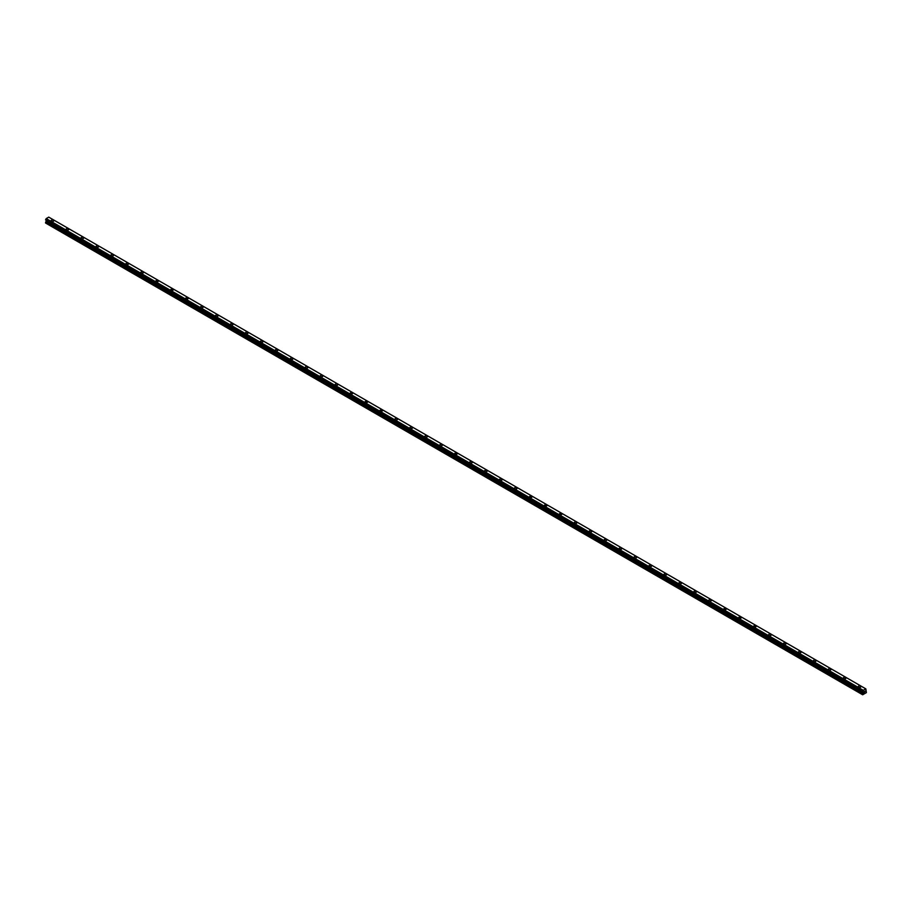 <?xml version="1.0" encoding="UTF-8"?>
<svg xmlns="http://www.w3.org/2000/svg" width="912" height="912" viewBox="0 0 912 912"><rect width="100%" height="100%" fill="white"/><g stroke="black" fill="none" stroke-linecap="round" stroke-linejoin="round"><path stroke-width="1.37" d="M51.129 220.727A1.322 0.764 180 0 1 53.774 220.727A1.322 0.764 180 0 1 51.129 220.727A1.322 0.764 180 0 1 53.774 220.727M66.074 229.357A1.322 0.764 180 0 1 68.719 229.357A1.322 0.764 180 0 1 66.074 229.357A1.322 0.764 180 0 1 68.719 229.357M81.02 237.986A1.322 0.764 180 0 1 83.665 237.986A1.322 0.764 180 0 1 81.02 237.986A1.322 0.764 180 0 1 83.665 237.986M95.965 246.616A1.322 0.764 180 0 1 98.61 246.616A1.322 0.764 180 0 1 95.965 246.616A1.322 0.764 180 0 1 98.61 246.616M110.911 255.246A1.322 0.764 180 0 1 113.555 255.246A1.322 0.764 180 0 1 110.911 255.246A1.322 0.764 180 0 1 113.555 255.246M125.856 263.876A1.322 0.764 180 0 1 128.501 263.876A1.322 0.764 180 0 1 125.856 263.876A1.322 0.764 180 0 1 128.501 263.876M140.801 272.506A1.322 0.764 180 0 1 143.446 272.506A1.322 0.764 180 0 1 140.801 272.506A1.322 0.764 180 0 1 143.446 272.506M155.758 281.135A1.322 0.764 180 0 1 158.392 281.135A1.322 0.764 180 0 1 155.758 281.135A1.322 0.764 180 0 1 158.392 281.135M170.704 289.765A1.322 0.764 180 0 1 173.337 289.765A1.322 0.764 180 0 1 170.704 289.765A1.322 0.764 180 0 1 173.337 289.765M187.906 297.859A1.322 0.764 180 0 1 186.037 298.931A1.322 0.764 180 0 1 187.906 297.859M185.649 298.395A1.322 0.764 180 0 1 188.282 298.395M200.594 307.025A1.322 0.764 180 0 1 203.239 307.025A1.322 0.764 180 0 1 200.594 307.025A1.322 0.764 180 0 1 203.239 307.025M215.54 315.655A1.322 0.764 180 0 1 218.185 315.655A1.322 0.764 180 0 1 215.54 315.655A1.322 0.764 180 0 1 218.185 315.655M230.485 324.284A1.322 0.764 180 0 1 233.13 324.284A1.322 0.764 180 0 1 230.485 324.284A1.322 0.764 180 0 1 233.13 324.284M245.431 332.914A1.322 0.764 180 0 1 248.075 332.914A1.322 0.764 180 0 1 245.431 332.914A1.322 0.764 180 0 1 248.075 332.914M260.376 341.533A1.322 0.764 180 0 1 263.021 341.544A1.322 0.764 180 0 1 260.376 341.533A1.322 0.764 180 0 1 263.021 341.533M275.321 350.162A1.322 0.764 180 0 1 277.966 350.174A1.322 0.764 180 0 1 275.321 350.162A1.322 0.764 180 0 1 277.966 350.162M290.267 358.792A1.322 0.764 180 0 1 292.912 358.804A1.322 0.764 180 0 1 290.267 358.792A1.322 0.764 180 0 1 292.912 358.792M305.212 367.422A1.322 0.764 180 0 1 307.857 367.433A1.322 0.764 180 0 1 305.212 367.422A1.322 0.764 180 0 1 307.857 367.422M320.158 376.052A1.322 0.764 180 0 1 322.802 376.052A1.322 0.764 180 0 1 320.158 376.052A1.322 0.764 180 0 1 322.802 376.052M335.103 384.682A1.322 0.764 180 0 1 337.748 384.682A1.322 0.764 180 0 1 335.103 384.682A1.322 0.764 180 0 1 337.748 384.682M350.06 393.311A1.322 0.764 180 0 1 352.693 393.311A1.322 0.764 180 0 1 350.06 393.311A1.322 0.764 180 0 1 352.693 393.311M365.005 401.941A1.322 0.764 180 0 1 367.639 401.941A1.322 0.764 180 0 1 365.005 401.941A1.322 0.764 180 0 1 367.639 401.941M379.951 410.571A1.322 0.764 180 0 1 382.584 410.571A1.322 0.764 180 0 1 379.951 410.571A1.322 0.764 180 0 1 382.584 410.571M394.896 419.201A1.322 0.764 180 0 1 397.541 419.201A1.322 0.764 180 0 1 394.896 419.201A1.322 0.764 180 0 1 397.541 419.201M409.841 427.831A1.322 0.764 180 0 1 412.486 427.831A1.322 0.764 180 0 1 409.841 427.831A1.322 0.764 180 0 1 412.486 427.831M424.787 436.46A1.322 0.764 180 0 1 427.432 436.46A1.322 0.764 180 0 1 424.787 436.46A1.322 0.764 180 0 1 427.432 436.46M439.732 445.09A1.322 0.764 180 0 1 442.377 445.09A1.322 0.764 180 0 1 439.732 445.09A1.322 0.764 180 0 1 442.377 445.09M456.935 453.184A1.322 0.764 180 0 1 455.065 454.256A1.322 0.764 180 0 1 456.935 453.184M454.678 453.72A1.322 0.764 180 0 1 457.322 453.72M469.623 462.35A1.322 0.764 180 0 1 472.268 462.35A1.322 0.764 180 0 1 469.623 462.35A1.322 0.764 180 0 1 472.268 462.35M484.568 470.98A1.322 0.764 180 0 1 487.213 470.98A1.322 0.764 180 0 1 484.568 470.98A1.322 0.764 180 0 1 487.213 470.98M499.514 479.609A1.322 0.764 180 0 1 502.159 479.609A1.322 0.764 180 0 1 499.514 479.609A1.322 0.764 180 0 1 502.159 479.609M514.459 488.239A1.322 0.764 180 0 1 517.104 488.239M516.716 487.692A1.322 0.764 180 0 1 514.847 488.775A1.322 0.764 180 0 1 516.716 487.692M529.416 496.858A1.322 0.764 180 0 1 532.049 496.869A1.322 0.764 180 0 1 529.416 496.858A1.322 0.764 180 0 1 532.049 496.858M544.361 505.487A1.322 0.764 180 0 1 546.995 505.499A1.322 0.764 180 0 1 544.361 505.487A1.322 0.764 180 0 1 546.995 505.487M559.307 514.117A1.322 0.764 180 0 1 561.94 514.129A1.322 0.764 180 0 1 559.307 514.117A1.322 0.764 180 0 1 561.94 514.117M574.252 522.747A1.322 0.764 180 0 1 576.897 522.758A1.322 0.764 180 0 1 574.252 522.747A1.322 0.764 180 0 1 576.897 522.747M589.198 531.377A1.322 0.764 180 0 1 591.842 531.377A1.322 0.764 180 0 1 589.198 531.377A1.322 0.764 180 0 1 591.842 531.377M604.143 540.007A1.322 0.764 180 0 1 606.788 540.007A1.322 0.764 180 0 1 604.143 540.007A1.322 0.764 180 0 1 606.788 540.007M619.088 548.636A1.322 0.764 180 0 1 621.733 548.636A1.322 0.764 180 0 1 619.088 548.636A1.322 0.764 180 0 1 621.733 548.636M634.034 557.266A1.322 0.764 180 0 1 636.679 557.266A1.322 0.764 180 0 1 634.034 557.266A1.322 0.764 180 0 1 636.679 557.266M648.979 565.896A1.322 0.764 180 0 1 651.624 565.896A1.322 0.764 180 0 1 648.979 565.896A1.322 0.764 180 0 1 651.624 565.896M663.925 574.526A1.322 0.764 180 0 1 666.569 574.526A1.322 0.764 180 0 1 663.925 574.526A1.322 0.764 180 0 1 666.569 574.526M678.87 583.156A1.322 0.764 180 0 1 681.515 583.156A1.322 0.764 180 0 1 678.87 583.156A1.322 0.764 180 0 1 681.515 583.156M693.815 591.785A1.322 0.764 180 0 1 696.46 591.785A1.322 0.764 180 0 1 693.815 591.785A1.322 0.764 180 0 1 696.46 591.785M708.761 600.415A1.322 0.764 180 0 1 711.406 600.415A1.322 0.764 180 0 1 708.761 600.415A1.322 0.764 180 0 1 711.406 600.415M725.963 608.509A1.322 0.764 180 0 1 724.094 609.581A1.322 0.764 180 0 1 725.963 608.509M723.718 609.045A1.322 0.764 180 0 1 726.351 609.045M738.663 617.675A1.322 0.764 180 0 1 741.296 617.675A1.322 0.764 180 0 1 738.663 617.675A1.322 0.764 180 0 1 741.296 617.675M753.608 626.305A1.322 0.764 180 0 1 756.242 626.305A1.322 0.764 180 0 1 753.608 626.305A1.322 0.764 180 0 1 756.242 626.305M768.554 634.934A1.322 0.764 180 0 1 771.199 634.934A1.322 0.764 180 0 1 768.554 634.934A1.322 0.764 180 0 1 771.199 634.934M783.499 643.564A1.322 0.764 180 0 1 786.144 643.564M785.756 643.017A1.322 0.764 180 0 1 783.887 644.1A1.322 0.764 180 0 1 785.756 643.017M798.445 652.183A1.322 0.764 180 0 1 801.089 652.194A1.322 0.764 180 0 1 798.445 652.183A1.322 0.764 180 0 1 801.089 652.183M813.39 660.812A1.322 0.764 180 0 1 816.035 660.824A1.322 0.764 180 0 1 813.39 660.812A1.322 0.764 180 0 1 816.035 660.812M828.335 669.442A1.322 0.764 180 0 1 830.98 669.454A1.322 0.764 180 0 1 828.335 669.442A1.322 0.764 180 0 1 830.98 669.442M843.281 678.072A1.322 0.764 180 0 1 845.926 678.083A1.322 0.764 180 0 1 843.281 678.072A1.322 0.764 180 0 1 845.926 678.072M858.226 686.702A1.322 0.764 180 0 1 860.871 686.702A1.322 0.764 180 0 1 858.226 686.702A1.322 0.764 180 0 1 860.871 686.702M863.983 692.482L864.405 691.387M864.656 692.094L865.078 691.171M862.775 691.706L863.276 690.304L865.841 688.868L866.4 692.618L862.661 694.773L863.311 692.789L46.25 221.069L45.6 222.311L45.6 223.041L862.661 694.773M48.769 217.136L865.841 688.868L48.769 217.136L46.216 218.584L45.634 219.974L862.672 691.684L45.634 219.974M863.311 692.789L862.832 691.752M862.866 691.832L45.851 220.111M46.273 220.476L46.25 221.069M863.219 692.048L46.159 220.316L863.231 692.128M46.216 218.584L863.276 690.304L46.204 218.595M865.784 688.856L48.724 217.124M863.219 690.395L46.159 218.663M863.265 692.151L46.181 220.419M862.923 690.943L45.851 219.211M862.843 691.068L45.782 219.347M862.832 691.114L45.771 219.393M862.763 691.239L45.703 219.518M862.729 691.273L45.668 219.553M862.661 691.421L45.6 219.701M862.661 691.638L45.6 219.917M863.345 692.242L46.284 220.522M863.345 692.698L46.284 220.966M862.741 693.793L45.668 222.072M862.661 694.043L45.6 222.311"/></g></svg>

